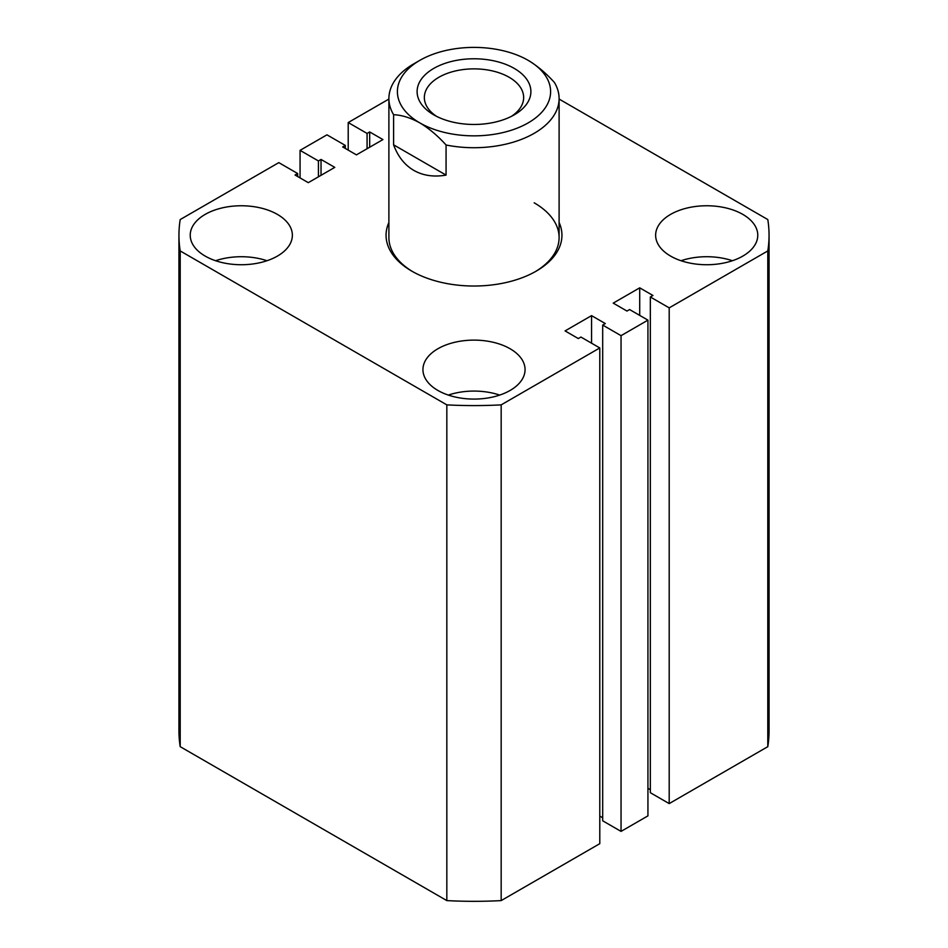 <?xml version="1.0" encoding="UTF-8"?>
<svg xmlns="http://www.w3.org/2000/svg" width="948" height="948" viewBox="0 0 948 948"><rect width="100%" height="100%" fill="white"/><g stroke="black" fill="none" stroke-linecap="round" stroke-linejoin="round"><path stroke-width="1.42" d="M559.107 222.46A87.951 50.777 180 0 1 536.189 271.152A87.951 50.777 180 0 1 411.811 271.152L411.811 271.152A87.951 50.777 180 0 1 388.893 222.46M528.166 60.352L528.166 60.352A76.598 44.224 0 0 0 419.834 60.352A76.598 44.224 0 0 0 419.834 122.896A76.598 44.224 0 0 0 528.166 122.896A76.598 44.224 0 0 0 528.166 60.352C537.326 65.862 546.072 73.221 554.402 82.452A85.107 49.142 180 0 1 559.107 98.58A85.107 49.142 180 0 1 446.07 144.997L446.07 175.107C433.793 177.217 423.045 175.641 413.814 170.391C404.642 165.023 397.911 156.503 393.598 144.819L393.598 114.696A85.107 49.142 180 0 1 388.893 98.58L388.893 237.569A85.107 49.142 0 0 0 412.83 271.732M742.817 214.402A51.062 29.483 0 0 0 687.17 208.003A51.062 29.483 0 0 0 655.637 235.246A51.062 29.483 0 0 0 670.603 256.09A51.062 29.483 0 0 0 726.251 262.489A51.062 29.483 0 0 0 757.772 235.246A51.062 29.483 0 0 0 742.817 214.402M732.401 260.724A51.062 29.483 0 0 0 681.02 260.724M510.107 348.757A51.062 29.483 0 0 0 454.459 342.358A51.062 29.483 0 0 0 422.938 369.601A51.062 29.483 0 0 0 437.893 390.446A51.062 29.483 0 0 0 493.541 396.845A51.062 29.483 0 0 0 525.062 369.601A51.062 29.483 0 0 0 510.107 348.757M499.691 395.079A51.062 29.483 0 0 0 448.309 395.079M277.397 214.402A51.062 29.483 0 0 0 221.749 208.003A51.062 29.483 0 0 0 190.228 235.246A51.062 29.483 0 0 0 205.183 256.09A51.062 29.483 0 0 0 260.83 262.489A51.062 29.483 0 0 0 292.363 235.246A51.062 29.483 0 0 0 277.397 214.402M266.981 260.724A51.062 29.483 0 0 0 215.599 260.724M388.893 99.066L348.212 122.553L367.077 133.443L369.684 131.938L382.921 139.581L356.436 154.868L342.702 146.928L345.309 145.423L326.953 134.829L300.066 150.353L300.066 177.916M348.212 122.553L348.212 150.116M300.066 150.353L318.421 160.947L321.028 159.442L334.774 167.381L308.29 182.668L295.053 175.024L297.66 173.52L278.807 162.629L180.203 219.557A295.053 170.344 0 0 0 178.947 235.246A295.053 170.344 0 0 0 180.203 250.936L446.828 404.867A295.053 170.344 0 0 0 501.172 404.867L599.788 347.94L580.923 337.05L578.316 338.566L565.079 330.911L591.564 315.625L605.298 323.564L602.691 325.069L621.047 335.663L621.047 831.396L647.934 815.873L647.934 320.14L629.579 309.546L626.972 311.051L613.226 303.123L639.71 287.837L652.947 295.48L650.34 296.985L669.193 307.863L767.797 250.936L767.797 746.669A295.053 170.344 0 0 0 769.053 730.979L769.053 235.246A295.053 170.344 0 0 0 767.797 219.557L559.107 99.066M621.047 335.663L647.934 320.14M669.193 307.863L669.193 803.596L767.797 746.669M767.797 250.936A295.053 170.344 0 0 0 769.053 235.246M178.947 235.246L178.947 730.979A295.053 170.344 0 0 0 180.203 746.669L446.828 900.6A295.053 170.344 0 0 0 501.172 900.6L599.788 843.673L599.788 347.94M180.203 250.936L180.203 746.669M446.828 404.867L446.828 900.6M501.172 404.867L501.172 900.6M650.34 296.985L650.34 792.706L669.193 803.596M647.934 788.309L650.34 789.696M602.691 325.069L602.691 820.802L621.047 831.396M599.788 816.11L602.691 817.78M591.564 315.625L591.564 343.2M639.71 287.837L639.71 315.4M367.077 133.443L367.077 148.729M345.309 145.423L345.309 148.433M369.684 131.938L369.684 147.224M321.028 159.442L321.028 175.309M318.421 160.947L318.421 176.814M297.66 173.52L297.66 176.529M535.17 271.732A85.107 49.142 0 0 0 559.107 237.569A85.107 49.142 0 0 0 534.186 202.813M433.781 114.85A56.88 32.836 0 0 0 514.219 114.85A56.88 32.836 0 0 0 514.219 68.398A56.88 32.836 0 0 0 433.781 68.398A56.88 32.836 0 0 0 433.781 114.85L433.781 114.85M511.493 116.32A49.651 28.665 0 0 0 523.651 97.537A49.651 28.665 0 0 0 509.112 77.262A49.651 28.665 0 0 0 455.004 71.053A49.651 28.665 0 0 0 424.349 97.537A49.651 28.665 0 0 0 436.507 116.32M388.893 98.58A85.107 49.142 180 0 1 413.814 63.824L419.834 60.352M446.07 144.997C437.739 135.765 429.006 128.407 419.834 122.896C410.674 117.825 401.94 115.087 393.598 114.696M446.07 175.107L393.598 144.819M559.107 237.569L559.107 98.58"/></g></svg>
